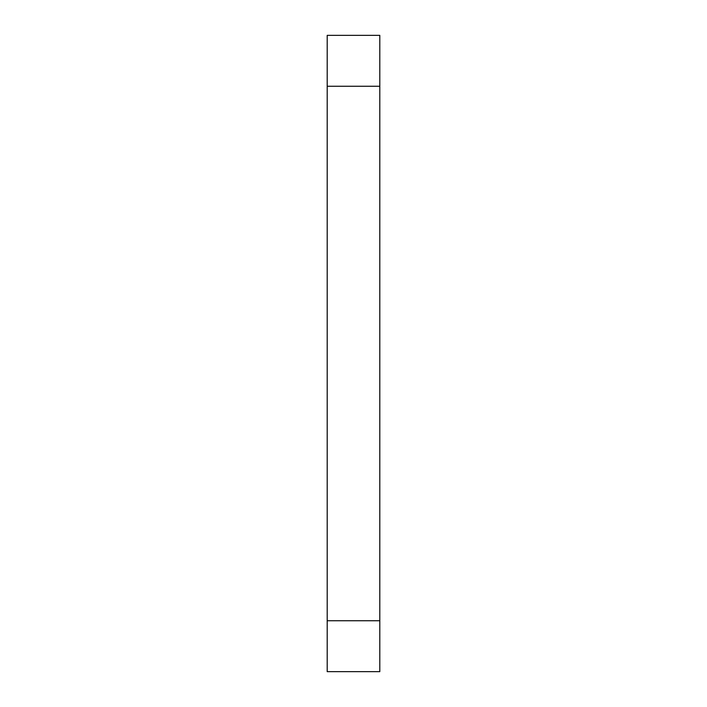 <?xml version="1.0" encoding="UTF-8"?>
<svg xmlns="http://www.w3.org/2000/svg" width="707" height="707" viewBox="0 0 707 707"><rect width="100%" height="100%" fill="white"/><g stroke="black" fill="none" stroke-linecap="round" stroke-linejoin="round"><path stroke-width="1.06" d="M379.8 620.746L379.8 35.35L327.2 35.35L327.2 671.65L379.8 671.65L379.8 620.746L327.2 620.746M379.8 86.254L327.2 86.254"/></g></svg>
